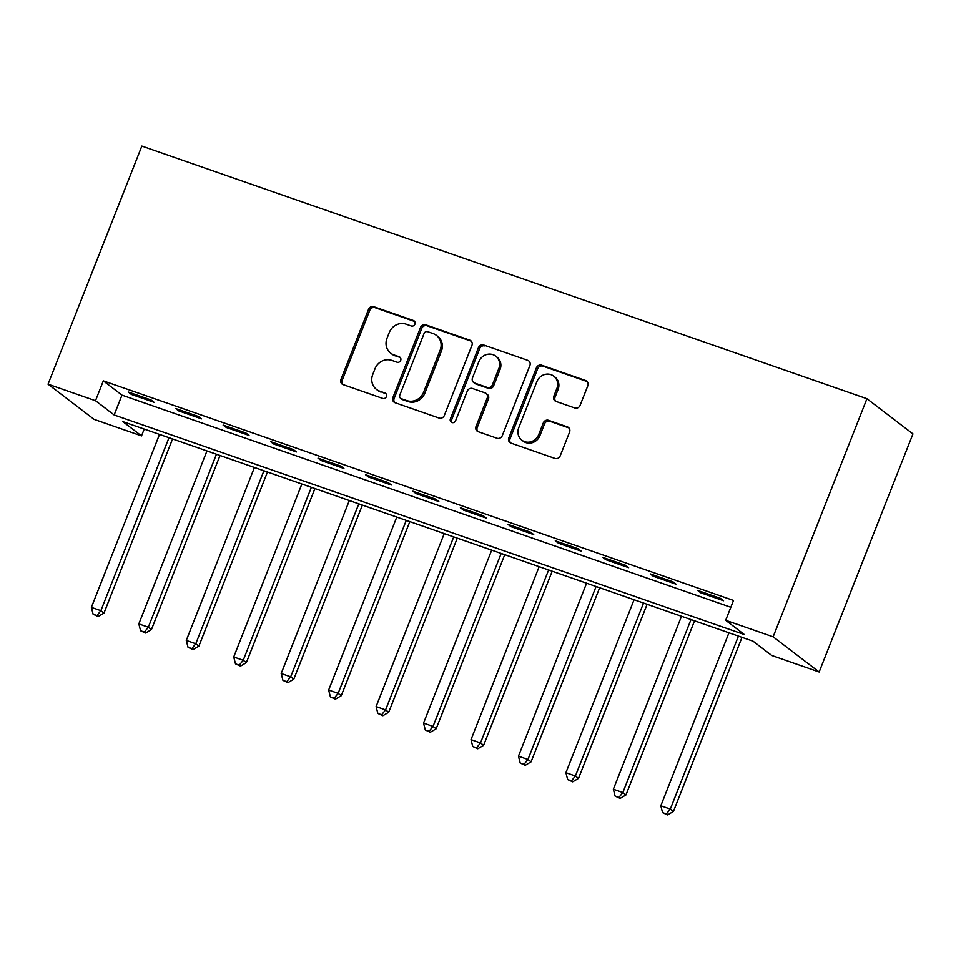 <?xml version="1.0" encoding="UTF-8"?>
<svg xmlns="http://www.w3.org/2000/svg" width="961" height="961" viewBox="0 0 961 961"><rect width="100%" height="100%" fill="white"/><g stroke="black" fill="none" stroke-linecap="round" stroke-linejoin="round"><path stroke-width="1.44" d="M414.936 324.133A2.943 2.739 -52.6 0 0 413.398 320.506L373.805 306.703A4.216 3.916 -52.6 0 0 368.543 309.31L340.927 379.427A4.216 3.916 -52.6 0 0 343.113 384.616L382.706 398.407A2.943 2.739 -52.6 0 0 385.577 393.337A2.943 2.739 -52.6 0 0 384.856 392.953L379.739 391.175A13.478 12.541 -52.6 0 1 376.46 389.409A13.478 12.541 -52.6 0 1 372.724 374.55L375.018 368.712A13.478 12.541 -52.6 0 1 391.86 360.399L396.977 362.189A2.943 2.739 -52.6 0 0 399.848 357.12A2.943 2.739 -52.6 0 0 399.127 356.735L394.01 354.945A13.478 12.541 -52.6 0 1 390.731 353.192A13.478 12.541 -52.6 0 1 386.995 338.32L389.289 332.482A13.478 12.541 -52.6 0 1 406.131 324.169L411.248 325.959A2.943 2.739 -52.6 0 0 414.936 324.133M414.659 321.467A2.943 2.739 -52.6 0 0 414.635 321.454L375.054 307.664A4.216 3.916 -52.6 0 0 369.793 310.259L342.164 380.376A4.216 3.916 -52.6 0 0 342.765 384.472M386.118 393.914A2.943 2.739 -52.6 0 0 386.106 393.902L379.739 391.175M399.127 356.735L400.377 357.684A2.943 2.739 -52.6 0 0 400.377 357.684L394.01 354.945M574.834 407.981A4.216 3.916 -52.6 0 0 580.096 405.386L587.844 385.721A4.216 3.916 -52.6 0 0 585.645 380.52L541.68 365.204A4.216 3.916 -52.6 0 0 536.418 367.799L508.801 437.916A4.216 3.916 -52.6 0 0 510.988 443.105L554.953 458.433A4.216 3.916 -52.6 0 0 560.215 455.838L569.585 432.066A4.216 3.916 -52.6 0 0 567.386 426.876L548.575 420.317A4.216 3.916 -52.6 0 0 543.313 422.912L538.665 434.696A11.268 10.487 -52.6 0 1 521.859 440.174A11.268 10.487 -52.6 0 1 518.736 427.753L536.911 381.589A11.268 10.487 -52.6 0 1 553.716 376.123A11.268 10.487 -52.6 0 1 556.851 388.544L553.824 396.232A4.216 3.916 -52.6 0 0 556.011 401.422L574.834 407.981M725.687 620.301L773.137 636.831L866.93 398.719L141.844 146.072L48.05 384.184L95.499 400.713L114.155 414.972L744.343 634.56L725.687 620.301L733.507 600.457L103.32 380.868L95.499 400.713M471.947 345.335A4.216 3.916 -52.6 0 0 469.761 340.146L425.783 324.818A4.216 3.916 -52.6 0 0 420.522 327.413L392.905 397.53A4.216 3.916 -52.6 0 0 395.103 402.731L439.069 418.047A4.216 3.916 -52.6 0 0 444.33 415.452L471.947 345.335M483.731 345.011L527.697 360.327A4.216 3.916 -52.6 0 1 529.895 365.528L502.279 435.645A4.216 3.916 -52.6 0 1 497.017 438.24L478.194 431.681A4.216 3.916 -52.6 0 1 476.007 426.492L487.203 398.058A4.216 3.916 -52.6 0 0 485.017 392.857L472.536 388.508A4.216 3.916 -52.6 0 0 467.274 391.103L455.61 420.714A2.943 2.739 -52.6 0 1 451.214 422.143A2.943 2.739 -52.6 0 1 450.397 418.888L478.47 347.606A4.216 3.916 -52.6 0 1 483.731 345.011L527.697 360.327M103.32 380.868L121.975 395.127L730.816 607.28M131.321 394.382L154.096 402.311L150.985 399.932L128.209 392.004L131.321 394.382L131.765 393.241M178.77 410.912L201.546 418.852L198.434 416.473L175.659 408.533L178.77 410.912L179.214 409.77M226.219 427.441L249.007 435.381L245.896 433.003L223.12 425.074L226.219 427.441L226.676 426.312M273.681 443.982L296.456 451.922L293.345 449.544L270.57 441.604L273.681 443.982L274.125 442.841M321.13 460.511L343.906 468.451L340.807 466.073L318.019 458.145L321.13 460.511L321.575 459.382M368.592 477.052L391.367 484.993L388.256 482.614L365.48 474.674L368.592 477.052L369.036 475.911M416.041 493.582L438.817 501.522L435.705 499.143L412.93 491.215L416.041 493.582L416.485 492.452M463.49 510.123L486.266 518.063L483.167 515.685L460.379 507.744L463.49 510.123L463.947 508.982M510.952 526.652L533.727 534.592L530.616 532.214L507.84 524.286L510.952 526.652L511.396 525.523M558.401 543.193L581.177 551.134L578.066 548.755L555.29 540.815L558.401 543.193L558.846 542.052M605.85 559.722L628.626 567.663L625.527 565.284L602.739 557.344L605.85 559.722L606.307 558.593M653.312 576.264L676.088 584.192L672.976 581.825L650.201 573.885L653.312 576.264L653.756 575.122M700.761 592.793L723.537 600.733L720.426 598.355L697.65 590.414L700.761 592.793L701.206 591.664M144.21 429.062L141.519 435.886L122.864 421.627L753.052 641.203L771.707 655.462L819.156 672.003L912.95 433.891L866.93 398.719M141.519 435.886L94.07 419.344L48.05 384.184M819.156 672.003L773.137 636.831M121.975 395.127L114.155 414.972M390.731 353.192L391.98 354.141A13.478 12.541 -52.6 0 0 395.247 355.894M376.46 389.409L377.709 390.358A13.478 12.541 -52.6 0 0 380.976 392.124M471.346 341.239A4.216 3.916 -52.6 0 0 470.998 341.095L427.032 325.767A4.216 3.916 -52.6 0 0 421.771 328.374L394.154 398.479A4.216 3.916 -52.6 0 0 394.755 402.587M427.741 331.701A2.943 2.739 -52.6 0 0 424.053 333.515L399.812 395.067A2.943 2.739 -52.6 0 0 401.35 398.707L406.755 400.581A13.478 12.541 -52.6 0 0 423.585 392.28L440.15 350.2A13.478 12.541 -52.6 0 0 436.414 335.341A13.478 12.541 -52.6 0 0 433.147 333.587L427.741 331.701M400.629 398.322L401.878 399.271A2.943 2.739 -52.6 0 0 402.587 399.656L401.35 398.707M436.414 335.341L437.651 336.29A13.478 12.541 -52.6 0 1 441.399 351.161L424.822 393.229A13.478 12.541 -52.6 0 1 407.993 401.53L402.587 399.656M486.038 393.409L487.275 394.358A4.216 3.916 -52.6 0 1 488.452 399.007L477.245 427.441A4.216 3.916 -52.6 0 0 477.845 431.537M484.981 345.96A4.216 3.916 -52.6 0 0 479.719 348.555L451.634 419.849A2.943 2.739 -52.6 0 0 451.91 422.516M498.831 368.543A11.268 10.487 -52.6 0 0 495.696 356.123A11.268 10.487 -52.6 0 0 478.89 361.6L472.488 377.865A4.216 3.916 -52.6 0 0 474.674 383.055L487.167 387.403A4.216 3.916 -52.6 0 0 492.428 384.808L498.831 368.543L500.068 369.492A11.268 10.487 -52.6 0 0 496.945 357.072L495.696 356.123M473.653 382.502L474.902 383.451A4.216 3.916 -52.6 0 0 475.923 384.004L474.674 383.055M500.068 369.492L493.666 385.757A4.216 3.916 -52.6 0 1 488.404 388.352L475.923 384.004M553.716 376.123L554.965 377.072A11.268 10.487 -52.6 0 1 558.089 389.493L555.062 397.181A4.216 3.916 -52.6 0 0 555.662 401.29M521.859 440.174L523.108 441.123A11.268 10.487 -52.6 0 0 539.914 435.645L538.665 434.696M568.984 427.969A4.216 3.916 -52.6 0 0 568.636 427.825L549.812 421.266A4.216 3.916 -52.6 0 0 544.551 423.873L539.914 435.645M587.243 381.613A4.216 3.916 -52.6 0 0 586.895 381.469L542.917 366.153A4.216 3.916 -52.6 0 0 537.655 368.748L510.039 438.865A4.216 3.916 -52.6 0 0 510.639 442.961M159.514 434.396L91.379 607.376L100.869 610.679L103.98 613.058L172.56 438.937M96.917 615.557L93.121 614.235L98.166 616.518L96.917 615.557L100.869 610.679L169.004 437.699M93.121 614.235L91.379 607.376M103.98 613.058L98.166 616.518M206.963 450.925L138.828 623.905L148.318 627.221L151.43 629.587L220.021 455.478M144.378 632.098L140.582 630.776L145.616 633.047L144.378 632.098L148.318 627.221L216.453 454.241M140.582 630.776L138.828 623.905M151.43 629.587L145.616 633.047M254.425 467.466L186.278 640.446L195.78 643.75L198.879 646.128L267.47 472.007M191.828 648.627L188.032 647.306L193.077 649.576L191.828 648.627L195.78 643.75L263.915 470.77M188.032 647.306L186.278 640.446M198.879 646.128L193.077 649.576M301.874 483.996L233.739 656.976L243.229 660.291L246.34 662.658L314.92 488.548M239.277 665.168L235.481 663.847L240.526 666.117L239.277 665.168L243.229 660.291L311.364 487.311M235.481 663.847L233.739 656.976M246.34 662.658L240.526 666.117M349.323 500.537L281.189 673.517L290.678 676.82L293.79 679.199L362.381 505.078M286.738 681.697L282.942 680.376L287.976 682.646L286.738 681.697L290.678 676.82L358.825 503.84M282.942 680.376L281.189 673.517M293.79 679.199L287.976 682.646M396.785 517.066L328.65 690.046L338.14 693.361L341.239 695.728L409.83 521.619M334.188 698.239L330.392 696.917L335.437 699.188L334.188 698.239L338.14 693.361L406.275 520.381M330.392 696.917L328.65 690.046M341.239 695.728L335.437 699.188M444.234 533.607L376.099 706.587L385.589 709.891L388.7 712.269L457.28 538.148M381.637 714.768L377.841 713.446L382.886 715.717L381.637 714.768L385.589 709.891L453.724 536.911M377.841 713.446L376.099 706.587M388.7 712.269L382.886 715.717M491.696 550.136L423.549 723.116L433.039 726.42L436.15 728.798L504.741 554.689M429.099 731.309L425.303 729.988L430.336 732.258L429.099 731.309L433.039 726.42L501.186 553.452M425.303 729.988L423.549 723.116M436.15 728.798L430.336 732.258M539.145 566.678L471.01 739.658L480.5 742.961L483.611 745.34L552.191 571.218M476.548 747.838L472.752 746.517L477.797 748.787L476.548 747.838L480.5 742.961L548.635 569.981M472.752 746.517L471.01 739.658M483.611 745.34L477.797 748.787M586.594 583.207L518.46 756.187L527.949 759.49L531.061 761.869L599.64 587.76M523.997 764.379L520.201 763.058L525.247 765.328L523.997 764.379L527.949 759.49L596.084 586.522M520.201 763.058L518.46 756.187M531.061 761.869L525.247 765.328M634.056 599.748L565.909 772.728L575.399 776.032L578.51 778.41L647.101 604.289M571.459 780.909L567.663 779.587L572.696 781.858L571.459 780.909L575.399 776.032L643.546 603.052M567.663 779.587L565.909 772.728M578.51 778.41L572.696 781.858M681.505 616.277L613.37 789.257L622.86 792.561L625.971 794.939L694.551 620.83M618.908 797.45L615.112 796.116L620.157 798.399L618.908 797.45L622.86 792.561L690.995 619.581M615.112 796.116L613.37 789.257M625.971 794.939L620.157 798.399M728.955 632.818L660.82 805.798L670.31 809.102L673.421 811.48L742 637.359M666.369 813.979L662.573 812.658L667.607 814.928L666.369 813.979L670.31 809.102L738.444 636.122M662.573 812.658L660.82 805.798M673.421 811.48L667.607 814.928M414.635 321.454L413.398 320.506M386.106 393.902L384.856 392.953M342.164 380.376L340.927 379.427M369.793 310.259L368.543 309.31M375.054 307.664L373.805 306.703M394.154 398.479L392.905 397.53M421.771 328.374L420.522 327.413M427.032 325.767L425.783 324.818M470.998 341.095L469.761 340.146M407.993 401.53L406.755 400.581M424.822 393.229L423.585 392.28M441.399 351.161L440.15 350.2M477.245 427.441L476.007 426.492M488.452 399.007L487.203 398.058M451.634 419.849L450.397 418.888M479.719 348.555L478.47 347.606M488.404 388.352L487.167 387.403M493.666 385.757L492.428 384.808M555.062 397.181L553.824 396.232M558.089 389.493L556.851 388.544M544.551 423.873L543.313 422.912M549.812 421.266L548.575 420.317M568.636 427.825L567.386 426.876M510.039 438.865L508.801 437.916M537.655 368.748L536.418 367.799M542.917 366.153L541.68 365.204M586.895 381.469L585.645 380.52"/></g></svg>
